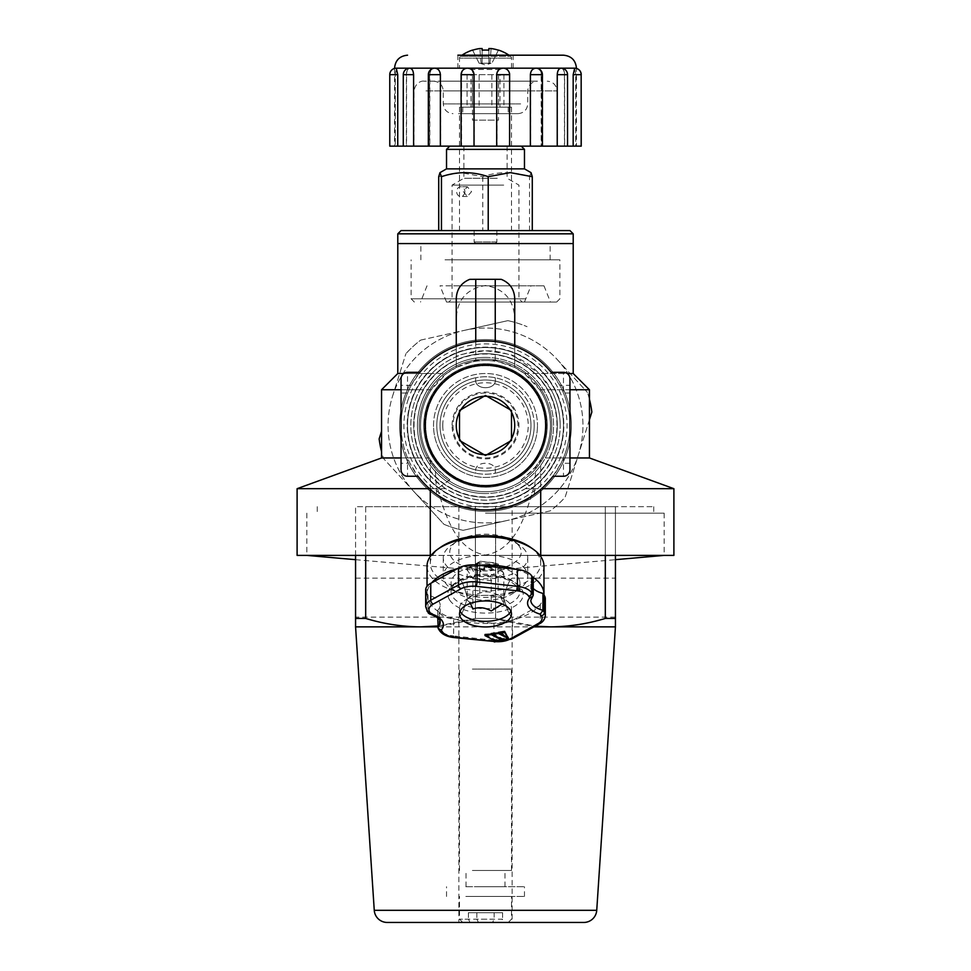 <?xml version="1.0" encoding="UTF-8"?>
<svg xmlns="http://www.w3.org/2000/svg" width="971" height="971" viewBox="0 0 971 971"><rect width="100%" height="100%" fill="white"/><g stroke="black" fill="none" stroke-linecap="round" stroke-linejoin="round"><path stroke-width="0.73" stroke-dasharray="4.86 3.64" d="M511.486 438.868A29.239 29.239 0 0 0 511.486 412.08M510.091 409.665A29.239 29.239 0 0 0 486.896 396.277M484.104 396.277A29.239 29.239 0 0 0 460.909 409.665M459.514 412.08A29.239 29.239 0 0 0 459.514 438.868M514.739 425.48A29.239 29.239 0 0 0 485.5 396.241A29.239 29.239 0 0 0 456.261 425.48A29.239 29.239 0 0 0 485.5 454.707A29.239 29.239 0 0 0 514.739 425.48M530.979 425.48A45.479 45.479 0 0 0 485.5 380.001A45.479 45.479 0 0 0 440.021 425.48A45.479 45.479 0 0 0 485.5 470.947A45.479 45.479 0 0 0 530.979 425.48A45.479 45.479 0 0 0 485.5 380.001A45.479 45.479 0 0 0 440.021 425.48A45.479 45.479 0 0 0 485.5 470.947A45.479 45.479 0 0 0 530.979 425.48M546.018 425.48A60.518 60.518 0 0 0 485.5 364.962A60.518 60.518 0 0 0 424.982 425.48A60.518 60.518 0 0 0 485.5 485.998A60.518 60.518 0 0 0 546.018 425.48M423.781 425.48A61.719 61.719 0 0 1 485.5 363.761A61.719 61.719 0 0 1 547.219 425.48A61.719 61.719 0 0 1 485.5 487.187A61.719 61.719 0 0 1 423.781 425.48A61.719 61.719 0 0 1 485.5 363.761A61.719 61.719 0 0 1 547.219 425.48A61.719 61.719 0 0 1 485.5 487.187A61.719 61.719 0 0 1 423.781 425.48M515.989 569.309A58.466 29.239 0 0 1 532.229 576.689M543.954 594.992A58.466 29.239 0 0 1 485.5 623.491A58.466 29.239 0 0 1 427.034 594.264A58.466 29.239 0 0 1 431.707 582.806M543.966 566.129A58.466 29.239 0 0 1 485.5 595.357A58.466 29.239 0 0 1 427.034 566.129M530.591 547.377A55.213 27.613 0 0 1 540.713 563.314A55.213 27.613 0 0 1 485.5 590.926A55.213 27.613 0 0 1 430.287 563.314A55.213 27.613 0 0 1 440.409 547.377M429.51 488.692L437.569 488.692C445.252 514.132 454.877 549.853 485.5 555.048C516.232 549.792 525.748 514.023 533.431 488.692L521.136 479.795C543.105 462.439 544.185 452.789 535.81 466.578L540.713 459.696L540.713 489.372M534.341 494.373L535.81 466.578A64.96 64.96 0 0 0 550.46 425.48C550.326 437.363 547.426 448.189 541.757 457.96L569.953 457.96L569.953 425.48A84.453 84.453 0 0 1 534.341 494.373C526.622 502.177 510.345 507.36 485.5 509.933C460.63 507.36 444.354 502.177 436.659 494.373A84.453 84.453 0 0 1 485.5 341.027A84.453 84.453 0 0 1 569.953 425.48A84.453 84.453 0 0 0 559.794 385.317L551.127 372.318L563.459 372.318L563.459 385.317L559.794 385.317M431.828 373.507L419.885 389.747C413.998 400.44 410.964 412.347 410.794 425.48C410.927 437.29 413.403 448.117 418.222 457.96C421.705 467.573 430.857 477.817 445.689 488.692C472.197 503.937 498.73 503.937 525.311 488.692C540.094 477.866 549.258 467.621 552.778 457.96C557.597 448.117 560.073 437.29 560.206 425.48A74.706 74.706 0 0 1 485.5 500.186A74.706 74.706 0 0 1 410.794 425.48A74.706 74.706 0 0 1 485.5 350.774A74.706 74.706 0 0 1 560.206 425.48C560.036 412.347 557.002 400.44 551.115 389.747L539.172 373.507L514.739 356.721L514.739 321.802L514.739 356.721C514.861 355.168 505.114 353.189 485.5 350.774C465.862 353.189 456.115 355.18 456.261 356.721C446.66 360.921 438.516 366.516 431.828 373.507L397.794 373.507M571.385 425.48A85.885 85.885 0 0 1 485.5 511.365A85.885 85.885 0 0 1 399.615 425.48A85.885 85.885 0 0 1 485.5 339.595A85.885 85.885 0 0 1 571.385 425.48A85.885 85.885 0 0 1 485.5 511.365A85.885 85.885 0 0 1 399.615 425.48A85.885 85.885 0 0 1 485.5 339.595A85.885 85.885 0 0 1 571.385 425.48M407.541 372.318A6.494 6.494 0 0 0 401.047 378.811L401.047 393L407.541 393L407.541 372.318L419.873 372.318L411.206 385.317A84.453 84.453 0 0 0 401.047 425.48L401.047 457.96L429.243 457.96C432.726 465.048 439.608 472.331 449.864 479.795C427.859 462.402 426.839 452.826 435.19 466.578A64.96 64.96 0 0 1 485.5 360.508A64.96 64.96 0 0 1 550.46 425.48C550.254 412.08 546.673 400.161 539.755 389.747L569.953 389.747M429.243 457.96C423.587 448.262 420.686 437.435 420.54 425.48C420.722 412.19 424.291 400.27 431.245 389.747L446.526 373.507L456.261 367.463L456.261 300.537M430.287 489.372L430.287 459.696L435.19 466.578L436.659 494.373M514.739 346.246L514.739 367.463L524.474 373.507L539.755 389.747M514.739 300.537L514.739 367.463L495.246 360.508L485.5 360.508A64.96 64.96 0 0 1 503.937 363.19M467.063 363.19A64.96 64.96 0 0 1 485.5 360.508L475.754 360.508L456.261 367.463L456.261 346.246M430.287 555.4L540.713 555.4M533.431 488.692L541.49 488.692M589.446 457.96L552.778 457.96M673.898 488.692L525.311 488.692M418.222 457.96L381.554 457.96M419.885 389.747L381.554 389.747M573.206 373.507L539.172 373.507M589.446 389.747L551.115 389.747M524.474 373.507L567.198 373.507M403.802 373.507L446.526 373.507M469.721 279.357L501.279 279.357M401.047 393L401.047 425.48A84.453 84.453 0 0 0 409.968 463.264L418.028 476.263L407.541 476.263A6.494 6.494 0 0 1 401.047 469.77L401.047 457.96L407.541 457.96L407.541 463.264L401.047 463.264M569.953 463.264L563.459 463.264L563.459 457.96L569.953 457.96L569.953 469.77A6.494 6.494 0 0 1 563.459 476.263L552.972 476.263L561.032 463.264A84.453 84.453 0 0 0 569.953 425.48L569.953 378.811A6.494 6.494 0 0 0 563.459 372.318M514.739 321.802C514.933 300.986 505.199 288.873 485.5 285.486C465.813 288.885 456.079 300.998 456.261 321.802L456.261 356.721L456.261 321.802M573.206 243.575L397.794 243.575L573.206 243.575M401.047 389.747L431.245 389.747M541.757 457.96C538.262 465.06 531.392 472.331 521.136 479.795M449.864 479.795L437.569 488.692M445.689 488.692L297.102 488.692M673.898 555.4L297.102 555.4M569.953 393L563.459 393L563.459 385.317L569.953 385.317M457.535 568.581A58.466 29.239 0 0 1 478.424 565.243M460.909 441.283A29.239 29.239 0 0 0 484.104 454.683M486.896 454.683A29.239 29.239 0 0 0 510.091 441.283M485.5 506.68L653.762 506.68L485.5 506.68M485.5 513.174L664.152 513.174L485.5 513.174M485.5 555.4L664.152 555.4L485.5 555.4M512.13 506.68L458.87 506.68L512.13 506.68L512.13 578.146C509.714 579.311 506.886 585.804 503.658 597.626C506.898 609.472 509.726 615.966 512.13 617.119L512.13 922.45L458.87 922.45L512.13 922.45M355.568 617.119L355.568 578.146L355.568 617.119L458.87 617.119C461.286 615.954 464.114 609.448 467.342 597.626C464.114 609.448 461.286 615.954 458.87 617.119L458.87 922.45M467.342 597.626C464.102 585.792 461.274 579.299 458.87 578.146C461.286 579.299 464.102 585.792 467.342 597.626M458.87 506.68L458.87 578.146L355.568 578.146M615.432 597.626L615.432 617.119L615.432 597.626M615.432 617.119L512.13 617.119C509.714 615.966 506.898 609.472 503.658 597.626C506.886 585.816 509.714 579.311 512.13 578.146L615.432 578.146M437.763 626.865L533.868 626.865M615.432 618.43L615.432 506.68L605.321 506.68L605.321 618.43L615.432 618.43L615.432 626.865L355.568 626.865L355.568 618.43L365.679 618.43L365.679 506.68L355.568 506.68L355.568 618.43M605.321 618.43C587.273 623.892 568.982 626.708 550.46 626.865C531.89 626.696 513.61 623.892 495.611 618.43L475.389 618.43C457.341 623.892 439.062 626.708 420.54 626.865C401.958 626.696 383.679 623.892 365.679 618.43M437.763 625.992L475.389 618.43L475.389 506.68L495.611 506.68L475.389 506.68L475.389 618.43L495.611 618.43L495.611 506.68L495.611 618.43L535.13 626.174M605.321 555.4L605.321 506.68L615.432 506.68L615.432 555.4M355.568 555.4L355.568 506.68L365.679 506.68L365.679 555.4M365.679 506.68L475.389 506.68L365.679 506.68M605.321 506.68L495.611 506.68L605.321 506.68M583.777 922.45L387.223 922.45M463.398 191.603L467.294 196.482L471.578 191.603L467.294 186.735L463.398 191.603M464.842 191.603A4.867 4.09 -90 0 1 460.752 196.482A4.867 4.09 -90 0 1 456.661 191.603A4.867 4.09 -90 0 1 460.752 186.735A4.867 4.09 -90 0 1 464.842 191.603M503.706 185.109L452.049 185.109L503.706 185.109M497.261 178.263L463.895 178.263L497.261 178.263M473.739 146.136L507.105 146.136L473.739 146.136M465.522 302.042L522.204 302.042L465.522 302.042M503.706 298.801L452.049 298.801L503.706 298.801M506.716 302.042L446.526 302.042L506.716 302.042M510.248 285.802L440.021 285.802L510.248 285.802M450.143 302.042L550.46 302.042L450.143 302.042M453.675 285.802L543.966 285.802L453.675 285.802M446.781 302.042L556.638 302.042L446.781 302.042M525.979 298.801L411.121 298.801L525.979 298.801M445.021 259.815L559.879 259.815L445.021 259.815M450.326 259.815L550.144 259.815L450.326 259.815M450.326 243.575L550.144 243.575L450.326 243.575M446.526 149.376L524.474 149.376M446.526 168.869L524.474 168.869M504.944 146.136L449.767 146.136L504.944 146.136M438.722 176.686L460.752 172.62L482.781 176.686C498.329 171.345 513.926 171.345 529.547 176.686L531.04 172.656M569.953 230.588L401.047 230.588M397.794 233.829L573.206 233.829M529.547 230.588L438.722 230.588L532.278 230.588L529.547 230.588L529.547 176.686M482.781 176.686L482.781 230.588M462.512 55.189L513.113 55.189L462.512 55.189M462.512 68.176L513.113 68.176L462.512 68.176M504.422 113.656L462.766 113.656L504.422 113.656M504.422 107.15L462.766 107.15L504.422 107.15M429.825 74.67L440.628 74.67C440.276 70.737 438.431 68.565 435.105 68.176C431.864 68.553 430.104 70.725 429.825 74.67L429.825 146.136L428.599 146.136L581.228 146.136M406.546 74.67L413.767 74.67C413.5 70.737 412.226 68.565 409.968 68.176C407.832 68.553 406.691 70.725 406.546 74.67L406.546 146.136L403.463 146.136L429.825 146.136M389.772 74.67L397.831 74.67L396.326 68.176L395.282 74.67L395.282 146.136L389.832 146.136L406.546 146.136M509.411 146.136L509.593 74.67M541.175 146.136L542.401 146.136L541.175 146.136L541.175 74.67L542.401 74.67M536.878 81.163L423.781 81.163L536.878 81.163M442.242 81.163L537.473 81.163L442.242 81.163M458.458 113.656L517.98 113.656L458.458 113.656M513.113 68.176L513.113 55.189L457.887 55.189L457.887 68.176M544.986 146.136L414.034 146.136L544.986 146.136M535.895 68.176C539.136 68.553 540.896 70.725 541.175 74.67M561.032 68.176C563.168 68.553 564.309 70.725 564.454 74.67L564.454 146.136L567.537 146.136L564.454 146.136M574.674 68.176L575.718 74.67L575.718 146.136L581.168 146.136L575.754 146.136L575.754 74.67L574.735 68.176L573.254 74.67L573.254 146.136M564.612 74.67C564.467 70.737 563.326 68.565 561.202 68.176C558.956 68.553 557.694 70.725 557.415 74.67L567.707 74.67L564.612 74.67L564.612 146.136M557.415 74.67L557.415 146.136M541.417 74.67C541.15 70.737 539.39 68.565 536.162 68.176C532.836 68.553 531.003 70.725 530.639 74.67L542.655 74.67L541.417 74.67L541.417 146.136M530.639 74.67L530.639 146.136M509.714 74.67C509.362 70.737 507.25 68.565 503.391 68.176C499.519 68.553 497.383 70.725 496.982 74.67L509.896 74.67L509.714 146.136M496.982 74.67L496.982 146.136M474.321 74.67C473.933 70.737 471.797 68.565 467.913 68.176C464.053 68.553 461.953 70.725 461.589 74.67L474.321 74.67L474.321 146.136M461.589 74.67L461.589 146.136M440.628 74.67L440.628 146.136M413.767 74.67L413.767 146.136M397.831 74.67L397.831 146.136M389.772 146.136L395.246 146.136L394.554 146.136L395.246 146.136L395.246 74.67L396.265 68.176M406.388 146.136L403.293 146.136L406.388 146.136L406.388 74.67C406.533 70.737 407.674 68.565 409.798 68.176M429.583 146.136L428.345 146.136L429.583 146.136L429.583 74.67C429.85 70.737 431.61 68.565 434.838 68.176M461.286 146.136L461.286 74.67C461.638 70.737 463.75 68.565 467.609 68.176M503.087 68.176C506.947 68.553 509.047 70.725 509.411 74.67M563.459 55.189L550.387 55.189M476.069 243.575L495.246 243.575L476.069 243.575M496.509 241.949L474.127 241.949L496.509 241.949M460.339 107.15L511.486 107.15L460.339 107.15M460.339 230.588L511.486 230.588L460.339 230.588M474.491 230.588L496.873 230.588L474.491 230.588M467.075 74.67L467.075 107.15L471.008 107.15L471.008 74.67L467.075 74.67L472.464 74.67L472.464 107.15L479.128 107.15L479.128 74.67L472.464 74.67M491.872 74.67L491.872 107.15L498.536 107.15L498.536 74.67L471.008 74.67M503.925 74.67L503.925 107.15L499.992 107.15L499.992 74.67L503.925 74.67L498.536 74.67M479.128 74.67L499.992 74.67M467.075 107.15L472.464 107.15M491.872 107.15L471.008 107.15M503.925 107.15L498.536 107.15M479.128 107.15L499.992 107.15M498.451 50.079L498.39 50.189A42.093 42.093 0 0 0 491.132 48.55L489.906 63.236L491.884 63.236L489.906 63.236L491.132 48.55L488.85 48.55L488.85 63.236L489.906 63.236L488.85 63.236L488.85 48.55L488.85 63.236L482.15 63.236L488.85 63.236L482.15 63.236L482.15 48.55L479.868 48.55A42.093 42.093 0 0 0 472.61 50.189L479.116 63.236L488.85 63.236L488.85 50.189A41.753 37.359 180 0 0 485.5 50.079A41.753 37.359 180 0 0 482.15 50.189L482.15 63.236L479.116 63.236L472.549 50.079M479.977 63.236L485.5 65.033L491.023 63.236M499.798 68.176A1.299 1.299 0 0 0 498.487 69.475L472.513 69.475L498.487 69.475L498.487 120.149L472.513 120.149L472.513 69.475A1.299 1.299 0 0 0 471.202 68.176L499.798 68.176L471.202 68.176M459.514 68.176L511.486 68.176L459.514 68.176L459.514 58.139A2.343 2.343 0 0 1 460.472 56.257L485.5 56.257L460.472 56.257A42.226 42.226 0 0 1 462.002 55.189M511.486 68.176L511.486 58.139A2.343 2.343 0 0 0 510.528 56.257L485.5 56.257L510.528 56.257A42.226 42.226 0 0 0 508.998 55.189M482.15 50.189L482.15 63.236L482.15 50.189M498.39 50.189L491.884 63.236L498.39 50.189M481.094 63.236L479.868 48.55L481.094 63.236M472.513 120.149L498.487 120.149M494.166 912.704L468.423 912.704L502.577 912.704L494.166 912.704L494.166 919.197L492.491 922.45L470.085 922.45L468.423 919.197L459.514 919.197L494.166 919.197M472.392 896.464L511.486 896.464L472.392 896.464M468.423 912.704L468.423 919.197M465.837 896.464L524.474 896.464L465.837 896.464M465.837 886.717L524.474 886.717L465.837 886.717M475.669 886.717L504.993 886.717L475.669 886.717M475.669 870.477L504.993 870.477L475.669 870.477M472.392 870.477L511.486 870.477L472.392 870.477M472.392 669.092L511.486 669.092L472.392 669.092M478.509 922.45L500.915 922.45L502.577 919.197L476.834 919.197L478.509 922.45L500.915 922.45M502.577 912.704L502.577 919.197M476.834 912.704L476.834 919.197M492.491 922.45L470.085 922.45M485.5 487.041A61.574 61.574 0 0 0 547.074 425.48A61.574 61.574 0 0 0 485.5 363.907A61.574 61.574 0 0 1 547.074 425.48A61.574 61.574 0 0 1 485.5 487.041A61.574 61.574 0 0 1 423.926 425.48A61.574 61.574 0 0 1 485.5 363.907A61.574 61.574 0 0 0 423.926 425.48A61.574 61.574 0 0 0 485.5 487.041M485.5 357.413A68.067 68.067 0 0 1 553.567 425.48A68.067 68.067 0 0 1 485.5 493.547A68.067 68.067 0 0 0 553.567 425.48A68.067 68.067 0 0 0 485.5 357.413A68.067 68.067 0 0 0 417.433 425.48A68.067 68.067 0 0 0 485.5 493.547A68.067 68.067 0 0 1 417.433 425.48A68.067 68.067 0 0 1 485.5 357.413M485.5 485.245A59.765 59.765 0 0 0 545.265 425.48A59.765 59.765 0 0 0 485.5 365.715A59.765 59.765 0 0 0 425.735 425.48A59.765 59.765 0 0 0 485.5 485.245A59.765 59.765 0 0 0 545.265 425.48A59.765 59.765 0 0 0 485.5 365.715A59.765 59.765 0 0 0 425.735 425.48A59.765 59.765 0 0 0 485.5 485.245M459.514 410.478L459.514 440.482L485.5 455.484L511.486 440.482L511.486 410.478L485.5 395.476L459.514 410.478M485.5 393A32.48 32.48 0 0 0 453.02 425.48A32.48 32.48 0 0 0 485.5 457.96A32.48 32.48 0 0 0 517.98 425.48A32.48 32.48 0 0 0 485.5 393A32.48 32.48 0 0 0 453.02 425.48A32.48 32.48 0 0 0 485.5 457.96A32.48 32.48 0 0 0 517.98 425.48A32.48 32.48 0 0 0 485.5 393M428.053 595.102L426.621 592.856L426.621 609.739L428.053 611.985L428.053 595.102A22.734 11.373 180 0 1 439.098 601.692A22.734 11.373 180 0 1 440.179 605.151L440.179 622.035A22.734 11.373 180 0 0 439.098 618.563A22.734 11.373 180 0 0 428.053 611.985L428.369 613.162M510.867 611.135A25.986 12.987 180 0 0 511.486 608.319A25.986 12.987 180 0 0 510.248 604.363A25.986 12.987 180 0 0 506.716 600.818A25.986 12.987 180 0 0 464.284 600.818A25.986 12.987 180 0 0 459.514 608.319A25.986 12.987 180 0 0 460.133 611.135M470.583 603.307L467.172 600.078L472.137 595.272L479.783 593.135C485.84 590.951 491.945 591.618 498.111 595.114L500.963 597.408L503.828 604.047L502.213 603.998M519.521 546.612A35.733 17.866 180 0 0 514.679 541.745A35.733 17.866 180 0 0 456.321 541.745A35.733 17.866 180 0 0 451.479 557.512A35.733 17.866 180 0 0 496.399 569.079A35.733 17.866 180 0 0 519.521 546.612M525.712 551.249A42.226 21.119 180 0 0 519.983 545.496A42.226 21.119 180 0 0 451.017 545.496A42.226 21.119 180 0 0 443.274 557.694A42.226 21.119 180 0 0 445.288 564.127A42.226 21.119 180 0 0 492.018 578.546A42.226 21.119 180 0 0 527.726 557.694A42.226 21.119 180 0 0 525.712 551.249M525.712 569.819A42.226 21.119 180 0 0 478.982 555.4A42.226 21.119 180 0 0 443.274 576.252A42.226 21.119 180 0 0 445.288 582.697A42.226 21.119 180 0 0 451.017 588.45A42.226 21.119 180 0 0 519.983 588.45A42.226 21.119 180 0 0 527.726 576.252A42.226 21.119 180 0 0 525.712 569.819M518.296 577.757A34.434 17.211 180 0 0 480.184 565.996A34.434 17.211 180 0 0 451.066 583.001A34.434 17.211 180 0 0 452.704 588.256A34.434 17.211 180 0 0 457.39 592.941A34.434 17.211 180 0 0 513.61 592.941A34.434 17.211 180 0 0 519.934 583.001A34.434 17.211 180 0 0 518.296 577.757M492.236 633.335L502.383 638.53L508.573 637.546M507.906 637.207L499.446 632.874M485.015 634.488L495.161 639.683L501.352 638.7L492.236 634.027M499.446 632.182L507.906 636.515M545.314 598.634A19.493 9.746 0 0 1 540.252 605.188L540.252 622.059L512.518 637.328L512.518 620.457A19.493 9.746 0 0 1 493.948 623.431L493.948 640.302L453.627 635.932L453.627 619.049A19.493 9.746 0 0 1 439.208 612.507L437.763 610.261L437.763 617.944M533.237 578.255A22.734 11.373 180 0 0 530.821 583.365A22.734 11.373 180 0 0 533.237 588.462M512.518 620.457L540.252 605.188M453.627 619.049L493.948 623.431M437.763 610.261A22.734 11.373 180 0 0 440.179 605.151M426.621 592.856A19.493 9.746 0 0 1 425.686 589.883M479.783 593.135L479.783 562.828L480.924 561.796L470.838 567.355L468.447 567.768L467.172 569.771L479.783 562.828L498.111 564.806L498.111 595.114M468.447 567.768L480.342 561.274L497.82 563.653L503.828 573.74L503.828 604.047M470.838 567.355L475.414 574.492L490.076 576.082L491.217 580.682L491.217 610.99M475.414 574.492L472.889 578.692L472.889 608.999M497.82 563.653L503.828 573.74L491.217 580.682L472.889 578.692L467.172 569.771L467.172 600.078M480.536 571.288L478.764 567.962L483.789 568.812L484.116 567.1L488.923 566.324L492.358 568.484L492.321 569.455L490.598 570.414L491.557 568.508L488.729 566.712L484.711 567.367L484.517 569.273L479.492 568.436L481.252 571.179L480.536 571.858L478.764 567.962M478.764 568.52L483.789 569.37L484.116 567.659L488.923 566.882L492.358 569.042L491.909 570.45L490.343 570.802L491.277 569.674M491.277 570.244L491.059 568.29L486.993 567.27L484.711 567.926L484.517 569.831L479.492 569.006L480.961 571.373M480.342 561.274L496.873 563.071M503.403 572.38L500.162 570.535L495.586 563.386M495.161 640.811L495.161 639.683M502.383 639.658L502.383 638.53M407.541 425.48A77.959 77.959 0 0 0 485.5 503.439A77.959 77.959 0 0 0 563.459 425.48A77.959 77.959 0 0 0 485.5 347.521A77.959 77.959 0 0 0 407.541 425.48A77.959 77.959 0 0 0 485.5 503.439A77.959 77.959 0 0 0 563.459 425.48A77.959 77.959 0 0 0 485.5 347.521A77.959 77.959 0 0 0 407.541 425.48A77.959 77.959 0 0 1 485.5 347.521A77.959 77.959 0 0 1 563.459 425.48A77.959 77.959 0 0 1 485.5 503.439A77.959 77.959 0 0 1 407.541 425.48A77.959 77.959 0 0 1 485.5 347.521A77.959 77.959 0 0 1 563.459 425.48A77.959 77.959 0 0 1 485.5 503.439A77.959 77.959 0 0 1 407.541 425.48M534.22 425.48A48.72 48.72 0 0 0 485.5 376.76A48.72 48.72 0 0 0 436.78 425.48A48.72 48.72 0 0 0 485.5 474.2A48.72 48.72 0 0 0 534.22 425.48A48.72 48.72 0 0 0 485.5 376.76A48.72 48.72 0 0 0 436.78 425.48A48.72 48.72 0 0 0 485.5 474.2A48.72 48.72 0 0 0 495.246 377.743L495.246 378.702C497.662 390.694 473.35 390.73 475.754 378.702L475.754 377.743A48.72 48.72 0 0 0 436.78 425.48A48.72 48.72 0 0 1 485.5 376.76A48.72 48.72 0 0 1 534.22 425.48A48.72 48.72 0 0 1 485.5 474.2A48.72 48.72 0 0 1 436.78 425.48A48.72 48.72 0 0 0 475.754 473.217L475.754 472.246L475.754 473.217A48.72 48.72 0 0 0 495.246 473.217L495.246 472.246C497.686 460.278 473.338 460.23 475.754 472.246C473.338 460.266 497.65 460.23 495.246 472.246L495.246 473.217A48.72 48.72 0 0 0 534.22 425.48M545.265 425.48A59.765 59.765 0 0 1 485.5 485.245A59.765 59.765 0 0 1 425.735 425.48A59.765 59.765 0 0 1 485.5 365.715A59.765 59.765 0 0 1 545.265 425.48M419.241 425.48A66.259 66.259 0 0 0 485.5 491.739A66.259 66.259 0 0 0 551.759 425.48A66.259 66.259 0 0 0 485.5 359.209A66.259 66.259 0 0 0 419.241 425.48A66.259 66.259 0 0 1 485.5 359.209A66.259 66.259 0 0 1 551.759 425.48A66.259 66.259 0 0 1 485.5 491.739A66.259 66.259 0 0 1 419.241 425.48A66.259 66.259 0 0 0 485.5 491.739A66.259 66.259 0 0 0 551.759 425.48M433.527 425.48A51.973 51.973 0 0 1 485.5 373.507A51.973 51.973 0 0 1 537.473 425.48A51.973 51.973 0 0 0 485.5 373.507A51.973 51.973 0 0 0 433.527 425.48A51.973 51.973 0 0 0 485.5 477.453A51.973 51.973 0 0 0 537.473 425.48A51.973 51.973 0 0 1 485.5 477.453A51.973 51.973 0 0 1 433.527 425.48M495.246 377.743A48.72 48.72 0 0 0 475.754 377.743L475.754 378.702C473.314 390.682 497.662 390.718 495.246 378.702L495.246 377.743M407.662 401.035A81.588 81.588 0 0 1 509.933 347.642A81.588 81.588 0 0 1 563.338 449.913A81.588 81.588 0 0 1 461.067 503.318A81.588 81.588 0 0 1 407.662 401.035M560.243 448.942A78.335 78.335 0 0 0 508.962 350.737A78.335 78.335 0 0 0 410.757 402.018A78.335 78.335 0 0 0 462.038 500.223A78.335 78.335 0 0 0 560.243 448.942A78.335 78.335 0 0 0 508.962 350.737A78.335 78.335 0 0 0 410.757 402.018A78.335 78.335 0 0 0 462.038 500.223A78.335 78.335 0 0 0 560.243 448.942M553.992 446.976A71.781 71.781 0 0 0 506.996 356.988A71.781 71.781 0 0 0 417.008 403.972A71.781 71.781 0 0 1 506.996 356.988A71.781 71.781 0 0 1 553.992 446.976A71.781 71.781 0 0 1 464.004 493.972A71.781 71.781 0 0 1 417.008 403.972A71.781 71.781 0 0 0 464.004 493.972A71.781 71.781 0 0 0 553.992 446.976M589.446 419.715L578.473 454.659A97.44 97.44 0 0 0 464.296 330.371A97.44 97.44 0 0 0 413.743 491.399A97.44 97.44 0 0 0 578.473 454.659A97.44 97.44 0 0 0 464.296 330.371A97.44 97.44 0 0 0 413.743 491.399A97.44 97.44 0 0 0 578.473 454.659L565.098 497.273A107.186 107.186 0 0 1 550.29 510.867L506.704 520.59L550.29 510.867A107.186 107.186 0 0 0 565.098 497.273L591.849 412.056A107.186 107.186 0 0 0 587.467 392.442A107.186 107.186 0 0 1 589.446 399.287M557.257 359.549L587.467 392.442L557.257 359.549M463.131 530.312A107.186 107.186 0 0 1 443.941 524.291L413.743 491.399L443.941 524.291A107.186 107.186 0 0 0 463.131 530.312L506.704 520.59L463.131 530.312M381.554 431.233L379.151 438.892A107.186 107.186 0 0 0 383.533 458.518A107.186 107.186 0 0 1 381.554 451.661M413.743 491.399L383.533 458.518L413.743 491.399M420.71 340.093L464.296 330.371L420.71 340.093A107.186 107.186 0 0 0 405.902 353.687A107.186 107.186 0 0 1 420.71 340.093M392.527 396.289L405.902 353.687L392.527 396.289M507.869 320.648A107.186 107.186 0 0 1 527.059 326.669A107.186 107.186 0 0 0 507.869 320.648L464.296 330.371L507.869 320.648M442.776 425.48A42.724 42.724 0 0 1 485.5 382.756A42.724 42.724 0 0 1 528.224 425.48A42.724 42.724 0 0 1 485.5 468.204A42.724 42.724 0 0 1 442.776 425.48M452.085 425.48A33.415 33.415 0 0 1 485.5 392.066A33.415 33.415 0 0 1 518.915 425.48A33.415 33.415 0 0 1 485.5 458.895A33.415 33.415 0 0 1 452.085 425.48M475.754 341.586L475.754 360.508M495.246 360.508L495.246 341.586M569.953 469.77A6.494 6.494 0 0 1 563.459 476.263L563.459 463.264L561.032 463.264M401.047 469.77A6.494 6.494 0 0 0 407.541 476.263L407.541 463.264L409.968 463.264M411.206 385.317L401.047 385.317M596.74 910.313L374.26 910.313M426.014 90.91L556.966 90.91L426.014 90.91M520.65 90.91L443.274 90.91L520.65 90.91M520.65 103.909L443.274 103.909L520.65 103.909M394.554 68.176L576.446 68.176M428.345 74.67L429.583 74.67M403.293 74.67L406.388 74.67M573.254 74.67L581.228 74.67M581.168 74.67L575.754 74.67L581.168 74.67M564.454 74.67L567.537 74.67M511.486 58.139L459.514 58.139L511.486 58.139M518.296 586.193A34.434 17.211 180 0 0 480.184 574.431A34.434 17.211 180 0 0 451.066 591.448A34.434 17.211 180 0 0 452.704 596.692A34.434 17.211 180 0 0 490.816 608.453A34.434 17.211 180 0 0 519.934 591.448A34.434 17.211 180 0 0 518.296 586.193M449.622 600.005A37.675 18.837 180 0 0 496.994 612.203A37.675 18.837 180 0 0 521.378 588.511A37.675 18.837 180 0 0 474.006 576.313A37.675 18.837 180 0 0 449.622 600.005M439.208 612.507L439.208 629.378L437.763 627.132M545.314 615.505A19.493 9.746 0 0 1 540.252 622.059A3.253 2.088 61.2 0 1 539.415 623.819M511.681 639.088A3.253 2.088 61.2 0 0 512.518 637.328A19.493 9.746 0 0 1 493.948 640.302L494.288 641.952M453.967 637.571L453.627 635.932A19.493 9.746 0 0 1 439.208 629.378A3.253 2.682 147.4 0 0 439.56 630.64M426.973 610.99A3.253 2.682 -32.6 0 1 426.621 609.739A19.493 9.746 0 0 1 425.686 606.766M490.076 576.082L500.162 570.535M533.237 595.138A22.734 11.373 180 0 0 530.821 600.236L530.821 583.365M556.966 425.48A71.466 71.466 0 0 0 485.5 354.014A71.466 71.466 0 0 0 414.034 425.48A71.466 71.466 0 0 0 485.5 496.934A71.466 71.466 0 0 0 556.966 425.48M540.713 563.314L540.713 556.517M430.287 563.314L430.287 556.517M427.034 594.264L427.034 586.326M653.762 506.68L653.762 513.174M664.152 513.174L664.152 555.4M355.568 559.672L485.5 571.033L615.432 559.672M306.848 513.174L306.848 555.4M317.238 506.68L317.238 513.174M467.294 196.482L460.752 196.482M463.895 146.136L463.895 178.263L452.049 185.109L452.049 298.801L448.796 302.042M524.474 302.042L530.979 285.802M427.034 285.802L420.54 302.042M556.638 302.042L559.879 298.801L559.879 259.815M550.144 259.815L550.144 243.575M420.856 259.815L420.856 243.575M414.362 302.042L411.121 298.801L411.121 259.815M543.966 285.802L550.46 302.042M446.526 302.042L440.021 285.802M507.105 146.136L507.105 178.263L518.951 185.109L518.951 298.801L522.204 302.042M467.294 186.735L460.752 186.735M508.234 107.15L508.234 113.656M435.105 68.176A6.494 6.494 0 0 0 428.599 74.67L428.599 146.136M556.966 146.136L556.966 90.91C556.383 84.999 553.13 81.746 547.219 81.163M517.98 113.656C523.903 113.073 527.144 109.82 527.726 103.909L527.726 90.91C528.309 84.999 531.55 81.746 537.473 81.163M433.527 81.163C439.45 81.746 442.691 84.999 443.274 90.91L443.274 103.909C443.856 109.82 447.097 113.073 453.02 113.656M574.735 68.176A6.494 6.494 0 0 1 576.446 68.407L576.446 146.136M394.554 68.407L394.554 146.136M423.781 81.163C424.024 80.763 415.661 80.836 414.034 90.91L414.034 146.136M396.326 68.176A6.494 6.494 0 0 0 389.832 74.67L389.832 146.136M409.968 68.176A6.494 6.494 0 0 0 403.463 74.67L403.463 146.136M467.913 68.176A6.494 6.494 0 0 0 461.407 74.67L461.407 146.136M503.391 68.176A6.494 6.494 0 0 1 509.896 74.67L509.896 146.136M536.162 68.176A6.494 6.494 0 0 1 542.655 74.67L542.655 146.136M561.202 68.176A6.494 6.494 0 0 1 567.707 74.67L567.707 146.136M462.766 107.15L462.766 113.656M475.754 243.575L474.127 241.949L474.127 230.588M459.514 107.15L459.514 230.588M496.873 230.588L496.873 241.949L495.246 243.575M511.486 107.15L511.486 230.588M462.766 922.45L459.514 919.197L459.514 896.464M446.526 896.464L446.526 886.717M466.007 886.717L466.007 870.477M459.514 870.477L459.514 669.092M508.234 922.45L511.486 919.197L511.486 896.464M511.486 870.477L511.486 669.092M504.993 886.717L504.993 870.477M524.474 896.464L524.474 886.717M511.486 608.319L511.486 613.951M456.321 541.745L451.017 545.496M514.679 541.745L519.983 545.496M443.274 557.694L443.274 576.252M451.066 583.001L451.066 591.448C451.199 584.773 459.671 579.772 476.482 576.422L498.378 577.041L508.391 579.978L518.648 587.455L519.934 591.448L519.934 583.001M513.61 592.941L519.983 588.45M457.39 592.941L451.017 588.45M527.726 557.694L527.726 576.252M472.137 595.272L464.284 600.818M499.41 595.648L506.716 600.818M459.514 608.319L459.514 613.951"/><path stroke-width="1.46" d="M511.486 412.08A29.239 29.239 0 0 0 459.514 412.08A29.239 29.239 0 0 0 486.896 454.683A29.239 29.239 0 0 0 511.486 412.08L511.486 440.482L485.5 455.484L459.514 440.482L459.514 410.478L485.5 395.476L511.486 410.478L511.486 412.08M546.018 425.48A60.518 60.518 0 0 0 485.5 364.962A60.518 60.518 0 0 0 424.982 425.48A60.518 60.518 0 0 0 485.5 485.998A60.518 60.518 0 0 0 546.018 425.48M478.424 565.243A58.466 29.239 0 0 1 485.5 565.025A58.466 29.239 0 0 1 515.989 569.309M532.229 576.689A58.466 29.239 0 0 1 543.966 594.264A58.466 29.239 0 0 1 543.954 594.992M427.034 586.326L427.034 566.129A58.466 29.239 0 0 1 437.763 549.246A58.466 29.239 0 0 1 485.5 536.89A58.466 29.239 0 0 1 533.237 549.246A58.466 29.239 0 0 1 543.966 566.129L543.966 594.264M437.763 549.246L440.409 547.377A55.213 27.613 0 0 1 485.5 535.701A55.213 27.613 0 0 1 530.591 547.377L533.237 549.246M397.794 233.829L401.047 230.588L569.953 230.588L573.206 233.829L397.794 233.829L397.794 373.507L381.554 389.747L381.554 457.96L297.102 488.692L297.102 555.4L430.287 555.4M540.713 555.4L673.898 555.4L673.898 488.692L541.49 488.692M297.102 488.692L429.51 488.692M569.953 457.96L589.446 457.96L673.898 488.692M567.198 373.507L573.206 373.507L589.446 389.747L569.953 389.747M573.206 373.507L573.206 243.575L397.794 243.575L573.206 243.575L573.206 233.829M397.794 373.507L403.802 373.507M456.261 346.246L456.261 300.537C456.079 290.208 460.557 283.144 469.721 279.357L475.754 279.308L475.754 341.586M495.246 341.586L495.246 279.308L501.279 279.357C510.43 283.131 514.921 290.195 514.739 300.537L514.739 346.246M552.972 476.263A84.453 84.453 0 0 1 418.028 476.263L407.541 476.263A6.494 6.494 0 0 1 401.047 469.77L401.047 378.811A6.494 6.494 0 0 1 407.541 372.318L419.873 372.318A84.453 84.453 0 0 1 551.127 372.318L563.459 372.318A6.494 6.494 0 0 1 569.953 378.811L569.953 469.77A6.494 6.494 0 0 1 563.459 476.263L552.972 476.263M381.554 389.747L401.047 389.747M381.554 457.96L401.047 457.96M495.246 279.308L475.754 279.308M431.707 582.806A58.466 29.239 0 0 1 457.535 568.581M355.568 626.865L355.568 618.43L365.679 618.43C383.727 623.892 402.018 626.708 420.54 626.865L355.568 626.865L374.26 910.313A12.987 12.987 0 0 0 387.223 922.45L583.777 922.45A12.987 12.987 0 0 0 596.74 910.313L615.432 626.865L550.46 626.865C569.042 626.696 587.321 623.892 605.321 618.43L615.432 618.43L615.432 626.865M437.763 625.992L420.54 626.865L437.763 626.865M533.868 626.865L550.46 626.865L535.13 626.174M615.432 555.4L615.432 618.43M605.321 618.43L605.321 555.4M365.679 555.4L365.679 618.43M355.568 618.43L355.568 555.4M521.233 146.136L524.474 149.376L446.526 149.376L446.526 168.869L439.96 172.656L438.722 176.686L438.722 230.588M524.474 149.376L524.474 168.869L446.526 168.869M524.474 168.869L531.04 172.656L532.278 176.686L510.248 172.62L488.219 176.686L488.219 230.588M532.278 176.686L532.278 230.588M488.219 176.686C472.671 171.345 457.074 171.345 441.453 176.686L441.453 230.588M441.453 176.686L439.96 172.656M397.746 146.136L389.772 146.136L389.772 74.67L397.746 74.67L397.746 146.136L496.679 146.136L496.679 74.67C497.067 70.737 499.203 68.565 503.087 68.176L467.609 68.176C471.481 68.553 473.617 70.725 474.018 74.67L474.018 146.136M474.018 74.67L461.104 74.67A6.494 6.494 0 0 1 467.609 68.176L409.798 68.176C412.044 68.553 413.306 70.725 413.585 74.67L413.585 146.136M440.361 74.67L428.345 74.67A6.494 6.494 0 0 1 434.838 68.176C438.164 68.553 439.997 70.725 440.361 74.67L440.361 146.136M496.679 74.67L509.593 74.67L509.593 146.136L496.679 146.136M530.372 146.136L530.372 74.67L542.401 74.67L542.401 146.136L509.593 146.136M550.387 55.189L513.113 55.189M457.887 55.189L563.459 55.189C571.349 55.954 575.682 60.287 576.446 68.176L503.087 68.176A6.494 6.494 0 0 1 509.593 74.67M542.401 146.136L557.233 146.136L557.233 74.67C557.5 70.737 558.774 68.565 561.032 68.176A6.494 6.494 0 0 1 567.537 74.67L557.233 74.67M567.537 74.67L567.537 146.136L573.169 146.136L573.169 74.67L574.674 68.176A6.494 6.494 0 0 1 581.168 74.67L573.169 74.67M413.585 74.67L403.293 74.67A6.494 6.494 0 0 1 409.798 68.176L396.265 68.176L397.746 74.67M530.372 74.67C530.724 70.737 532.569 68.565 535.895 68.176A6.494 6.494 0 0 1 542.401 74.67M581.168 146.136L581.168 74.67L581.228 146.136L573.169 146.136M567.537 146.136L557.233 146.136M508.998 55.189A42.226 42.226 0 0 0 498.451 50.079L498.39 50.189A42.093 42.093 0 0 0 491.132 48.55L488.85 48.55L488.85 50.189A41.753 37.359 180 0 0 485.5 50.079A41.753 37.359 180 0 0 482.15 50.189L482.15 48.55L479.868 48.55A42.093 42.093 0 0 0 472.61 50.189L472.549 50.079A42.226 42.226 0 0 0 462.002 55.189M437.763 617.944L438.176 628.468L441.247 630.058L442.303 631.696A16.24 8.12 180 0 0 454.319 637.158L494.64 641.528A16.24 8.12 180 0 0 510.103 639.052L537.849 623.783A16.24 8.12 180 0 0 541.284 615.845L540.24 614.206L542.947 610.298L542.947 593.415A22.734 11.373 180 0 1 533.237 588.462M460.752 617.908A25.986 12.987 180 0 0 489.505 626.781A25.986 12.987 180 0 0 511.486 613.951A25.986 12.987 180 0 0 510.248 609.982A25.986 12.987 180 0 0 481.495 601.11A25.986 12.987 180 0 0 459.514 613.951A25.986 12.987 180 0 0 460.752 617.908M460.133 611.135A25.986 12.987 180 0 0 460.752 612.288A25.986 12.987 180 0 0 486.689 621.306A25.986 12.987 180 0 0 510.867 611.135M502.213 603.998L491.217 610.99C485.16 607.494 479.055 606.839 472.889 608.999L470.037 602.36M499.446 632.874L492.236 633.335L492.236 634.464L502.383 639.658L508.573 638.663L507.906 637.207M492.236 634.027L485.015 634.488L485.015 635.617L495.161 640.811L501.352 639.816L501.352 639.124M504.604 631.356L499.446 632.182L499.446 633.31L507.906 637.631L504.604 631.356L504.604 632.473L499.446 633.31M430.76 613.696L428.369 613.162L425.686 606.766L425.686 589.883A19.493 9.746 0 0 1 430.748 583.328L430.748 600.212L458.482 584.943L458.482 568.059A19.493 9.746 0 0 1 477.052 565.086L477.052 581.969L517.373 586.338L517.373 569.467A19.493 9.746 0 0 1 531.792 576.009L533.237 578.255L533.237 595.138L532.521 596.813L529.753 597.845L528.697 596.206A16.24 8.12 180 0 0 516.681 590.744L476.36 586.363A16.24 8.12 180 0 0 460.897 588.839L433.151 604.12A16.24 8.12 180 0 0 429.716 612.058L430.76 613.696A25.986 12.987 0 0 1 441.247 630.058M532.521 596.813L530.821 600.236A22.734 11.373 180 0 0 531.902 603.707A22.734 11.373 180 0 0 542.947 610.298L544.379 612.543L544.379 595.66L542.947 593.415M544.379 595.66A19.493 9.746 0 0 1 545.314 598.634L545.314 615.505A19.493 9.746 0 0 0 544.379 612.543A3.253 2.682 -32.6 0 1 541.284 615.845M458.482 568.059L430.748 583.328M517.373 569.467L477.052 565.086M501.352 639.816L491.205 634.621L491.205 633.505M491.205 634.621L485.015 635.617M508.573 638.663L498.426 633.468L498.426 632.339M498.426 633.468L492.236 634.464M507.906 637.631L504.604 632.473M589.446 399.287A107.186 107.186 0 0 1 591.849 412.056L589.446 419.715M381.554 451.661A107.186 107.186 0 0 1 379.151 438.892L381.554 431.233M374.26 910.313L596.74 910.313M389.772 74.67A6.494 6.494 0 0 1 396.265 68.176L394.554 68.176C395.318 60.287 399.651 55.954 407.541 55.189M540.24 614.206A25.986 12.987 0 0 1 528.807 607.009A25.986 12.987 0 0 1 529.753 597.845M531.792 576.009L531.792 592.893L533.237 595.138M516.681 590.744L517.373 586.338A19.493 9.746 0 0 1 531.792 592.893A3.253 2.682 147.4 0 1 528.697 596.206M425.686 606.766A19.493 9.746 0 0 1 430.748 600.212A3.253 2.088 61.2 0 0 433.151 604.12M460.897 588.839A3.253 2.088 61.2 0 1 458.482 584.943A19.493 9.746 0 0 1 477.052 581.969L476.36 586.363M437.763 627.132A22.734 11.373 180 0 0 440.179 622.035C440.64 619.401 436.999 616.67 429.267 613.83M442.303 631.696A3.253 2.682 147.4 0 1 439.56 630.64L438.176 628.468M454.319 637.158L453.967 637.571C447.133 636.794 442.339 634.488 439.56 630.64M494.64 641.528L453.967 637.571M426.973 610.99A3.253 2.682 -32.6 0 0 429.716 612.058M510.103 639.052A3.253 2.088 61.2 0 0 511.681 639.088L494.288 641.952M537.849 623.783A3.253 2.088 61.2 0 0 539.415 623.819L511.681 639.088M540.713 556.517L540.713 489.372M589.446 457.96L589.446 389.747M430.287 556.517L430.287 489.372M615.432 559.672L664.152 555.4M355.568 559.672L306.848 555.4M449.767 146.136L446.526 149.376M576.446 68.176L576.446 68.419A6.494 6.494 0 0 1 581.228 74.67M461.104 74.67L461.104 146.136M428.345 74.67L428.345 146.136M403.293 74.67L403.293 146.136M539.415 623.819C542.971 622.071 544.937 619.304 545.314 615.505"/></g></svg>
